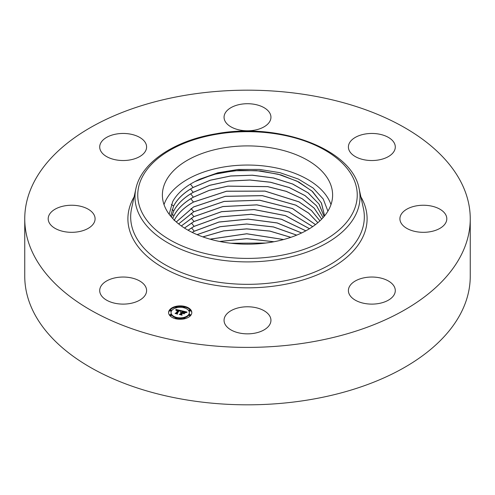 <?xml version="1.0" encoding="UTF-8"?>
<svg xmlns="http://www.w3.org/2000/svg" width="495" height="495" viewBox="0 0 495 495"><rect width="100%" height="100%" fill="white"/><g stroke="black" fill="none" stroke-linecap="round" stroke-linejoin="round"><path stroke-width="0.74" d="M330.982 204.614A85.115 49.141 0 0 0 251.299 165.095A85.115 49.141 0 0 0 165.831 200.351A85.115 49.141 0 0 0 164.018 204.614M327.913 211.155L323.216 198.99L313.106 188.026L298.33 179.042L279.997 172.687L259.454 169.42L238.206 169.457L217.819 172.792L199.782 179.178A77.164 44.55 0 0 0 194.826 181.628L192.901 182.667C183.459 187.958 176.734 194.244 172.724 201.521L169.166 214.261M329.169 208.878A85.115 49.141 180 0 1 235.397 243.682A85.115 49.141 180 0 1 162.385 195.042A85.115 49.141 180 0 1 165.831 181.207A85.115 49.141 180 0 1 259.603 146.402A85.115 49.141 180 0 1 332.615 195.042A85.115 49.141 180 0 1 329.169 208.878M324.077 216.494L318.885 203.903L308.088 192.864L292.526 183.998L273.395 177.971L252.172 175.242L230.614 176.022L210.344 180.242L193.062 187.518C183.837 192.759 177.358 198.934 173.615 206.05L170.596 216.098L173.615 205.988C177.352 198.866 183.837 192.691 193.062 187.457L210.369 180.168L230.763 175.942L252.419 175.187L273.599 177.953L292.718 184.016L308.261 192.932L319.071 204.107L324.089 216.482M199.782 179.178L218.283 173.17L239.104 170.336L260.488 170.924L280.937 174.908L298.733 181.962L312.593 191.584L321.478 203.111L324.602 215.857L321.323 202.876L311.875 190.996L297.074 181.182L278.147 174.203L256.645 170.626L234.277 170.744L213.128 174.525L194.826 181.628M323.062 217.664L316.559 205.858L305.031 195.649L289.29 187.599L270.443 182.265L249.888 180.05L229.166 181.102L209.769 185.328L193.192 192.382C183.992 197.604 177.526 203.767 173.794 210.87L171.425 217.082M171.412 217.064L173.788 210.802C177.519 203.705 183.992 197.542 193.192 192.314L209.775 185.26L229.185 181.034L249.919 179.988L270.487 182.21L289.334 187.549L305.075 195.612L316.59 205.827L323.074 217.645M172.675 218.462L173.968 215.616C177.686 208.537 184.14 202.387 193.322 197.177L209.255 190.328L227.855 186.108L267.715 186.609L286.24 191.317L302.055 198.637L314.139 208.086L321.682 219.137M321.663 219.155L314.102 208.123L302.018 198.681L286.203 191.373L267.677 186.665L227.842 186.176L209.249 190.396L193.322 197.239C184.14 202.455 177.693 208.599 173.968 215.684L172.693 218.481M319.949 220.832L311.516 210.536L298.999 201.83L265.023 191.082L226.586 191.194L193.452 202.04C184.295 207.238 177.853 213.37 174.141 220.436M319.925 220.857L311.479 210.573L298.955 201.873L264.992 191.138L226.574 191.262L193.452 202.102C184.295 207.3 177.86 213.432 174.141 220.498M317.883 222.676L308.688 213.116L295.843 205.134L262.356 195.612L225.349 196.286L193.582 206.898L176.282 221.952M317.858 222.701L308.657 213.159L295.812 205.184L262.375 195.68L225.305 196.36L193.582 206.966L176.313 221.977M315.476 224.612L292.551 208.537L259.72 200.203L224.087 201.397L193.712 211.761L178.615 223.907M315.445 224.643L292.502 208.581L259.634 200.258L224.099 201.459L193.712 211.823L178.646 223.932M312.704 226.63L289.086 212.021L256.936 204.837L222.874 206.514L193.842 216.618L181.319 225.943M312.661 226.654L289.037 212.064L256.899 204.899L222.855 206.582L193.842 216.686L181.356 225.974M309.517 228.702L285.417 215.579L254.133 209.527L221.605 211.656L193.966 221.482L184.437 228.047M309.468 228.727L285.368 215.628L254.096 209.589L221.593 211.724L193.972 221.543L184.487 228.077M305.861 230.812L281.5 219.217L251.219 214.273L220.306 216.822L194.096 226.345L188.032 230.2M305.805 230.843L281.426 219.26L251.188 214.341L220.275 216.897L194.102 226.407L188.088 230.231M301.641 232.959L277.231 222.923L248.131 219.081L218.932 222.02L194.226 231.202L192.19 232.396M301.579 232.99L277.181 222.979L248.106 219.149L218.92 222.088L194.232 231.27L192.252 232.427M296.722 235.131L273.426 226.908L246.708 223.963L220.071 226.673L197.053 234.624M296.654 235.162L273.382 226.964L246.708 224.025L220.114 226.729L197.121 234.655M290.874 237.322L269.905 231.072L246.733 228.851L223.604 230.862L202.845 236.876M290.788 237.353L269.855 231.128L246.733 228.919L223.66 230.917L202.931 236.907M283.66 239.531L246.751 233.745L210.01 239.159M283.548 239.555L246.751 233.813L210.121 239.19M274.013 241.739L246.77 238.64L219.607 241.467M273.853 241.77L246.77 238.701L219.761 241.498M265.728 243.045L230.955 243.243M470.25 218.784L470.25 276.216A222.75 128.601 180 0 1 310.21 399.62A222.75 128.601 180 0 1 24.75 276.216L24.75 218.784A222.75 128.601 180 0 1 184.79 95.38A222.75 128.601 180 0 1 470.25 218.784A222.75 128.601 180 0 1 310.21 342.187A222.75 128.601 180 0 1 24.75 218.784M145.648 286.766A23.444 13.538 180 0 1 146.6 290.577A23.444 13.538 180 0 1 126.485 303.973A23.444 13.538 180 0 1 100.652 294.389A23.444 13.538 180 0 1 99.705 290.577A23.444 13.538 180 0 1 119.815 277.175A23.444 13.538 180 0 1 145.648 286.766M402.775 212.293A23.444 13.538 180 0 1 429.159 205.666A23.444 13.538 180 0 1 446.806 218.784A23.444 13.538 180 0 1 443.935 225.274A23.444 13.538 180 0 1 417.557 231.901A23.444 13.538 180 0 1 399.911 218.784A23.444 13.538 180 0 1 402.775 212.293M129.752 159.978A23.444 13.538 180 0 1 99.705 146.99A23.444 13.538 180 0 1 116.548 134.003A23.444 13.538 180 0 1 146.6 146.99A23.444 13.538 180 0 1 129.752 159.978M365.248 277.584A23.444 13.538 180 0 1 395.295 290.577A23.444 13.538 180 0 1 378.452 303.565A23.444 13.538 180 0 1 348.4 290.577A23.444 13.538 180 0 1 365.248 277.584M236.257 129.133A23.444 13.538 180 0 1 224.056 117.253A23.444 13.538 180 0 1 258.743 105.373A23.444 13.538 180 0 1 270.944 117.253A23.444 13.538 180 0 1 236.257 129.133M258.743 308.435A23.444 13.538 180 0 1 270.944 320.314A23.444 13.538 180 0 1 236.257 332.195A23.444 13.538 180 0 1 224.056 320.314A23.444 13.538 180 0 1 258.743 308.435M349.352 150.802A23.444 13.538 180 0 1 348.4 146.99A23.444 13.538 180 0 1 368.515 133.594A23.444 13.538 180 0 1 394.348 143.179A23.444 13.538 180 0 1 395.295 146.99A23.444 13.538 180 0 1 375.185 160.392A23.444 13.538 180 0 1 349.352 150.802M92.225 225.274A23.444 13.538 180 0 1 65.841 231.901A23.444 13.538 180 0 1 48.194 218.784A23.444 13.538 180 0 1 51.065 212.293A23.444 13.538 180 0 1 77.443 205.666A23.444 13.538 180 0 1 95.09 218.784A23.444 13.538 180 0 1 92.225 225.274M169.482 310.019A11.608 6.701 180 0 1 182.469 306.009A11.608 6.701 180 0 1 191.812 312.586A11.608 6.701 180 0 1 190.928 315.148A11.608 6.701 180 0 1 177.94 319.157A11.608 6.701 180 0 1 168.597 312.586A11.608 6.701 180 0 1 169.482 310.019M191.8 312.871A11.608 6.701 0 0 0 184.876 307.024M183.676 306.764A11.608 6.701 0 0 0 176.734 306.764M175.533 307.024A11.608 6.701 0 0 0 169.482 310.594A11.608 6.701 0 0 0 168.609 312.871M171.06 312.586A9.145 5.278 180 0 1 171.753 310.563A9.145 5.278 180 0 1 181.987 307.407A9.145 5.278 180 0 1 189.35 312.586A9.145 5.278 180 0 1 188.651 314.603A9.145 5.278 180 0 1 178.417 317.759A9.145 5.278 180 0 1 171.06 312.586L171.06 313.156A9.145 5.278 0 0 0 175.818 317.79M176.932 318.087A9.145 5.278 0 0 0 183.472 318.087M184.592 317.79A9.145 5.278 0 0 0 188.651 315.179A9.145 5.278 0 0 0 189.35 313.156L189.35 312.586M184.592 307.952A0.705 0.408 0 0 0 184.821 307.469M189.139 315.296A0.705 0.408 0 0 0 190.495 315.451A0.705 0.408 0 0 0 190.439 315.296M189.139 310.712A0.705 0.408 0 0 0 190.495 310.866A0.705 0.408 0 0 0 190.439 310.712M176.734 318.978A0.705 0.408 0 0 0 176.882 318.539M183.521 318.539A0.705 0.408 0 0 0 183.676 318.978M169.971 310.712A0.705 0.408 0 0 0 171.32 310.866A0.705 0.408 0 0 0 171.27 310.712M175.583 307.469A0.705 0.408 0 0 0 175.818 307.952M169.971 315.296A0.705 0.408 0 0 0 171.32 315.451A0.705 0.408 0 0 0 171.27 315.296M181.535 310.73L180.267 311.392L180.069 310.742L179.035 310.421L176.876 313.341L177.216 313.768L175.075 313.255L175.96 313.094L177.891 310.402L176.152 310.563L178.033 310.198L176.696 309.994L175.979 310.421L175.904 309.418L181.535 310.73M181.708 310.971L180.359 311.547L181.708 310.971M180.155 311.095L179.202 310.718L177.247 313.434L177.625 314.121L175.174 313.453L177.42 313.991L177.086 313.428L179.11 310.606L180.149 311.064M181.968 310.835L186.832 311.999L185.476 312.623L185.099 311.93L183.373 311.435L182.469 312.704L183.552 311.652L185.303 312.394L183.62 311.751L182.872 312.797L184.654 312.692L183.843 313.824L183.379 313.187L182.302 312.927L181.325 314.294L181.671 314.789L179.369 314.238L180.39 314.065L181.226 312.902L180.428 312.834L181.368 312.704L180.328 312.642L181.529 312.475L182.346 311.336L181.968 310.835M187.067 312.246L185.557 312.815L187.067 312.246M184.932 312.865L183.998 313.966L184.932 312.865M183.503 313.483L182.544 313.255L181.715 314.412L182.117 315.197L179.338 314.449L181.906 315.061L181.572 314.412L182.482 313.149L183.503 313.483M182.346 311.336L181.368 313.026M181.368 312.704L181.226 313.397M181.226 312.902L180.489 314.504M184.152 313.397L183.626 313.527M185.941 312.357L185.378 312.227M183.187 311.702L182.346 311.504M181.529 312.475L181.529 313.05M181.387 312.456L181.387 313.026M181.275 312.834L181.275 313.403M180.39 314.065L180.39 314.48M181.325 314.294L181.325 314.702M183.577 312.97L183.577 313.459M180.712 311.114L180.242 311.002M178.844 310.681L178.033 310.489M176.362 310.099L175.954 310M178.033 310.198L177.891 310.891M177.891 310.322L177.891 310.978L176.084 313.496M175.96 313.094L175.96 313.465M176.876 313.341L176.876 313.688M184.821 307.203A0.705 0.408 180 0 1 183.521 306.894A0.705 0.408 180 0 1 184.821 307.203M190.439 315.03A0.705 0.408 180 0 1 189.139 314.721A0.705 0.408 180 0 1 190.439 315.03M190.439 310.445A0.705 0.408 180 0 1 189.139 310.136A0.705 0.408 180 0 1 190.439 310.445M176.882 318.273A0.705 0.408 180 0 1 175.583 317.963A0.705 0.408 180 0 1 176.882 318.273M184.821 318.273A0.705 0.408 180 0 1 183.521 317.963A0.705 0.408 180 0 1 184.821 318.273M169.971 310.136A0.705 0.408 180 0 1 171.27 310.445A0.705 0.408 180 0 1 169.971 310.136M175.583 306.894A0.705 0.408 180 0 1 176.882 307.203A0.705 0.408 180 0 1 175.583 306.894M169.971 314.721A0.705 0.408 180 0 1 171.27 315.03A0.705 0.408 180 0 1 169.971 314.721M216.6 134.244A109.748 63.366 180 0 1 352.811 177.204A109.748 63.366 180 0 1 278.4 255.841A109.748 63.366 180 0 1 142.189 212.881A109.748 63.366 180 0 1 216.6 134.244M279.18 259.275A112.52 64.963 180 0 1 135.859 188.843L131.583 208.475A116.826 67.45 180 0 0 280.393 281.606A116.826 67.45 180 0 0 363.417 208.475L359.141 188.843A112.52 64.963 180 0 1 279.18 259.275M360.874 196.8A119.598 69.046 180 0 1 281.172 285.04A119.598 69.046 180 0 1 161.314 266.656A119.598 69.046 180 0 1 134.126 196.8M171.32 204.46L173.615 205.988M190.396 184.121L193.062 187.457M172.043 209.645L173.788 210.802M190.544 189.01L193.192 192.314M172.223 214.459L173.968 215.616M190.674 193.867L193.322 197.177M190.804 198.73L193.452 202.04M191.064 208.451L193.712 211.761M191.194 213.314L193.842 216.618M191.324 218.171L193.966 221.482M191.454 223.035L194.096 226.345M191.584 227.898L194.226 231.202M359.141 188.843C352.254 149.032 279.211 121.968 216.129 133.768C174.215 140.605 141.168 162.657 135.859 188.843M183.472 307.048L183.472 307.624M184.876 307.048L184.876 307.624M189.084 314.876L189.084 315.451M190.495 314.876L190.495 315.451M189.084 310.291L189.084 310.866M190.495 310.291L190.495 310.866M175.527 318.118L175.527 318.693M176.938 318.118L176.938 318.693M183.472 318.118L183.472 318.693M184.876 318.118L184.876 318.693M171.32 310.291L171.32 310.866M169.915 310.291L169.915 310.866M176.938 307.048L176.938 307.624M175.527 307.048L175.527 307.624M171.32 314.876L171.32 315.451M169.915 314.876L169.915 315.451"/></g></svg>
